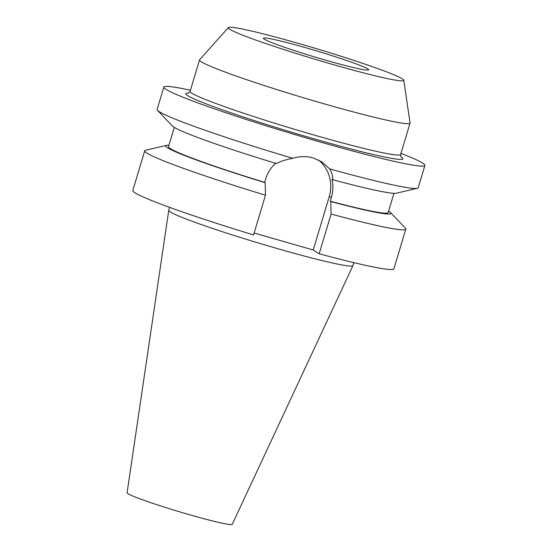 <?xml version="1.0" encoding="UTF-8"?>
<svg xmlns="http://www.w3.org/2000/svg" width="552" height="552" viewBox="0 0 552 552"><rect width="100%" height="100%" fill="white"/><g stroke="black" fill="none" stroke-linecap="round" stroke-linejoin="round"><path stroke-width="0.83" d="M306.422 47.934A54.952 3.16 16.7 0 0 263.394 38.261A54.952 3.16 16.7 0 0 325.632 60.168A54.952 3.16 16.7 0 0 368.66 69.842A54.952 3.16 16.7 0 0 306.422 47.934M300.019 43.856A91.618 5.272 -163.3 0 1 403.788 80.233A91.618 5.272 -163.3 0 1 332.035 64.253A91.618 5.272 -163.3 0 1 228.349 27.6A91.618 5.272 -163.3 0 1 300.019 43.856M403.788 80.233L410.053 122.944A109.896 6.327 -163.3 0 1 410.046 123.124A109.896 6.327 -163.3 0 1 323.983 103.776A109.896 6.327 -163.3 0 1 199.52 59.961A109.896 6.327 -163.3 0 1 199.603 59.809L228.349 27.6M393.956 193.317L388.18 212.568A114.657 6.603 -163.3 0 1 330.248 201.211L331.303 197.692C333.132 191.53 333.367 185.41 332.021 179.338L332.545 179.669C332.925 176.226 331.98 172.645 329.723 168.919L321.878 161.86L313.219 157.969C306.457 156.078 299.626 156.181 292.746 158.293A136.289 7.845 -163.3 0 1 157.548 110.372A136.289 7.845 -163.3 0 1 157.12 109.427L163.827 87.085A136.289 7.845 -163.3 0 1 190.44 90.224M388.608 211.14A117.555 6.769 -163.3 0 1 390.588 212.589L405.368 228.183A136.289 7.845 -163.3 0 1 405.796 229.128L393.88 268.852A136.289 7.845 -163.3 0 1 319.166 253.775L313.232 249.994L329.302 196.415A34.831 34.072 122.5 0 0 318.435 159.949M353.846 262.642L352.956 265.595A96.158 5.534 -163.3 0 1 352.942 265.636L232.247 524.338A54.896 3.16 -163.3 0 1 189.267 514.65A54.896 3.16 -163.3 0 1 127.091 492.791L168.739 210.374A96.158 5.534 -163.3 0 1 168.746 210.326L169.636 207.379M352.942 265.636A96.158 5.534 -163.3 0 1 277.656 248.662A96.158 5.534 -163.3 0 1 168.739 210.374M400.966 153.387A136.289 7.845 -163.3 0 1 424.909 165.414A136.289 7.845 -163.3 0 1 318.187 141.422A136.289 7.845 -163.3 0 1 163.827 87.085M424.909 165.414L418.209 187.756A136.289 7.845 -163.3 0 1 417.333 188.315A136.289 7.845 -163.3 0 1 329.723 168.919M292.746 158.293C286.295 159.5 280.816 161.239 276.324 163.516A117.555 6.769 -163.3 0 1 172.334 125.973L157.548 110.372M417.333 188.315L396.405 193.193A117.555 6.769 -163.3 0 1 332.545 179.669M275.8 163.185C270.977 167.428 267.61 172.645 265.691 178.841L264.636 182.36A114.657 6.603 -163.3 0 1 168.532 146.673L174.308 127.415M390.588 212.589A117.555 6.769 -163.3 0 1 330.779 201.549L330.248 201.211M264.636 182.36L265.167 182.698A117.555 6.769 -163.3 0 1 166.511 145.362A117.555 6.769 -163.3 0 1 168.96 145.245M405.796 229.128A136.289 7.845 -163.3 0 1 331.083 214.059L330.779 201.549M265.167 182.698L265.471 195.208A136.289 7.845 -163.3 0 1 144.707 150.799A136.289 7.845 -163.3 0 1 145.59 150.248L166.511 145.362M319.166 253.775L331.083 214.059M265.471 195.208L253.554 234.924A136.289 7.845 -163.3 0 1 132.79 190.516L144.707 150.799M313.232 249.994L254.127 233.013M188.294 93.274L190.095 91.363A109.896 6.327 16.7 0 0 314.564 135.171A109.896 6.327 16.7 0 0 400.621 154.519L401.069 157.113M400.807 156.72A113.36 6.527 -163.3 0 1 314.178 138.869A113.36 6.527 -163.3 0 1 188.736 93.095M331.303 197.692L329.302 196.415M410.046 123.124L400.621 154.519M199.52 59.961L190.095 91.363"/></g></svg>
